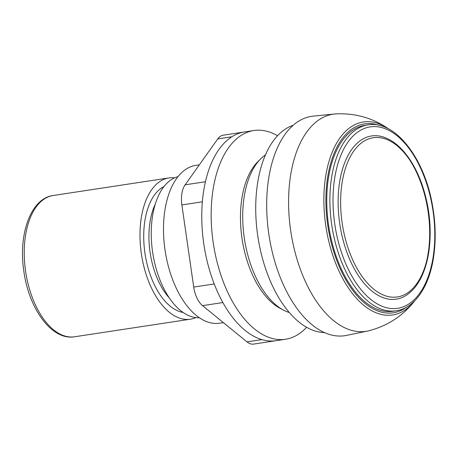 <?xml version="1.0" encoding="UTF-8"?>
<svg xmlns="http://www.w3.org/2000/svg" width="458" height="458" viewBox="0 0 458 458"><rect width="100%" height="100%" fill="white"/><g stroke="black" fill="none" stroke-linecap="round" stroke-linejoin="round"><path stroke-width="0.69" d="M243.782 132.07L223.201 135.196A22.562 12.189 81.4 0 0 217.75 138.923L185.135 184.826A22.562 12.189 81.4 0 0 181.872 204.921L193.711 287.063A22.562 12.189 81.4 0 0 202.545 305.641L246.999 341.874A22.562 12.189 81.4 0 0 253.646 344.084L275.464 340.775M306.631 327.275A105.558 57.027 -98.6 0 1 285.552 339.252L276.168 340.678A105.558 57.027 -98.6 0 1 275.378 340.786A105.558 57.027 -98.6 0 1 218.838 294.7A105.558 57.027 -98.6 0 1 203.781 190.23A105.558 57.027 -98.6 0 1 244.48 131.956L253.864 130.53A105.558 57.027 -98.6 0 1 254.654 130.421A105.558 57.027 -98.6 0 1 277.554 135.711M285.552 339.252A105.558 57.027 -98.6 0 1 213.331 243.45A105.558 57.027 -98.6 0 1 253.864 130.53M367.917 124.902L364.786 125.377A94.004 50.786 81.4 0 0 328.495 224.638A94.004 50.786 81.4 0 0 393.004 311.257L396.136 310.782C415.057 308.142 429.713 285.969 433.806 255.541C436.09 238.836 435.529 221.466 432.123 203.438C423.679 156.745 394.561 119.99 367.917 124.902A94.004 50.786 81.4 0 0 331.626 224.162A94.004 50.786 81.4 0 0 396.136 310.782M339.653 223.109A82.526 44.586 81.4 0 0 405.857 295.57C413.002 291.059 418.704 283.72 422.969 273.546C425.751 266.854 427.743 259.337 428.946 251.001C431.905 228.416 429.467 205.882 421.623 183.395C417.198 171.2 411.582 160.97 404.775 152.714C397.636 144.138 389.947 138.745 381.714 136.536A82.526 44.586 81.4 0 0 339.653 223.109M426.112 263.098A82.526 44.586 81.4 0 0 410.694 161.531M342.12 222.76A80.516 43.499 81.4 0 0 396.771 297.03A80.516 43.499 81.4 0 0 428.459 211.928A80.516 43.499 81.4 0 0 373.808 137.658A80.516 43.499 81.4 0 0 342.12 222.76M174.578 177.847A71.442 38.598 81.4 0 0 168.887 177.933A71.442 38.598 81.4 0 0 141.304 253.377A71.442 38.598 81.4 0 0 190.333 319.203A71.442 38.598 81.4 0 0 195.795 317.6M177.973 176.645A71.471 38.615 81.4 0 0 152.554 251.665A71.471 38.615 81.4 0 0 199.39 317.738M199.322 164.857L195.789 165.395A79.801 43.115 81.4 0 0 164.977 249.662A79.801 43.115 81.4 0 0 219.743 323.193L223.395 322.638M265.417 154.913A82.326 44.478 81.4 0 0 260.648 158.886L257.843 161.685A79.801 43.115 81.4 0 0 241.939 237.983A79.801 43.115 81.4 0 0 280.107 308.314L283.611 310.158A82.326 44.478 81.4 0 0 289.347 312.533M260.648 158.886A82.326 44.478 81.4 0 0 244.234 237.593A82.326 44.478 81.4 0 0 283.611 310.158M293.091 125.309A105.3 56.889 81.4 0 0 257.671 235.229A105.3 56.889 81.4 0 0 324.562 332.594M335.771 113.916A109.811 59.322 81.4 0 0 334.672 114.002L313.249 116.12A110.939 59.935 81.4 0 0 268.731 233.471A110.939 59.935 81.4 0 0 346.534 335.393L367.619 331.048A109.811 59.322 81.4 0 0 368.656 330.819C387.411 325.993 402.731 316.037 414.622 300.952A97.594 52.722 81.4 0 1 414.37 301.267L414.891 300.608M334.672 114.002A109.811 59.322 81.4 0 0 290.612 230.168A109.811 59.322 81.4 0 0 365.146 331.46A109.811 59.322 81.4 0 0 367.619 331.048M261.93 339.607L246.999 341.874M231.845 136.782L217.75 138.923M205.436 181.746L185.135 184.826M202.362 201.812L181.872 204.921M214.218 283.949L193.711 287.063M222.874 302.555L202.545 305.641M378.892 125.286A95.533 51.611 81.4 0 0 327.67 224.741A95.533 51.611 81.4 0 0 406.498 307.152M334.712 223.727A91.749 49.567 81.4 0 0 419.831 293.109A91.749 49.567 81.4 0 0 397.166 135.831A91.749 49.567 81.4 0 0 334.712 223.727M25.556 270.947A71.442 38.598 81.4 0 0 74.585 336.773C51.868 340.769 28.871 308.858 23.85 271.228C18.165 234.404 30.68 198.411 53.139 195.509A71.442 38.598 81.4 0 0 25.556 270.947M164.004 186.498A64.704 34.957 81.4 0 0 144.917 252.919A64.704 34.957 81.4 0 0 183.131 312.47M155.222 204.205A60.943 32.924 81.4 0 0 150.064 252.192A60.943 32.924 81.4 0 0 169.489 298.169M335.725 113.916C355.07 112.96 372.657 117.918 388.487 128.801A97.594 52.722 81.4 0 0 388.155 128.572A97.594 52.722 81.4 0 0 325.672 225.015A97.594 52.722 81.4 0 0 391.916 315.041A97.594 52.722 81.4 0 0 414.37 301.267M74.585 336.773L190.333 319.203M53.139 195.509L168.887 177.933M388.842 129.047L388.155 128.572"/></g></svg>
